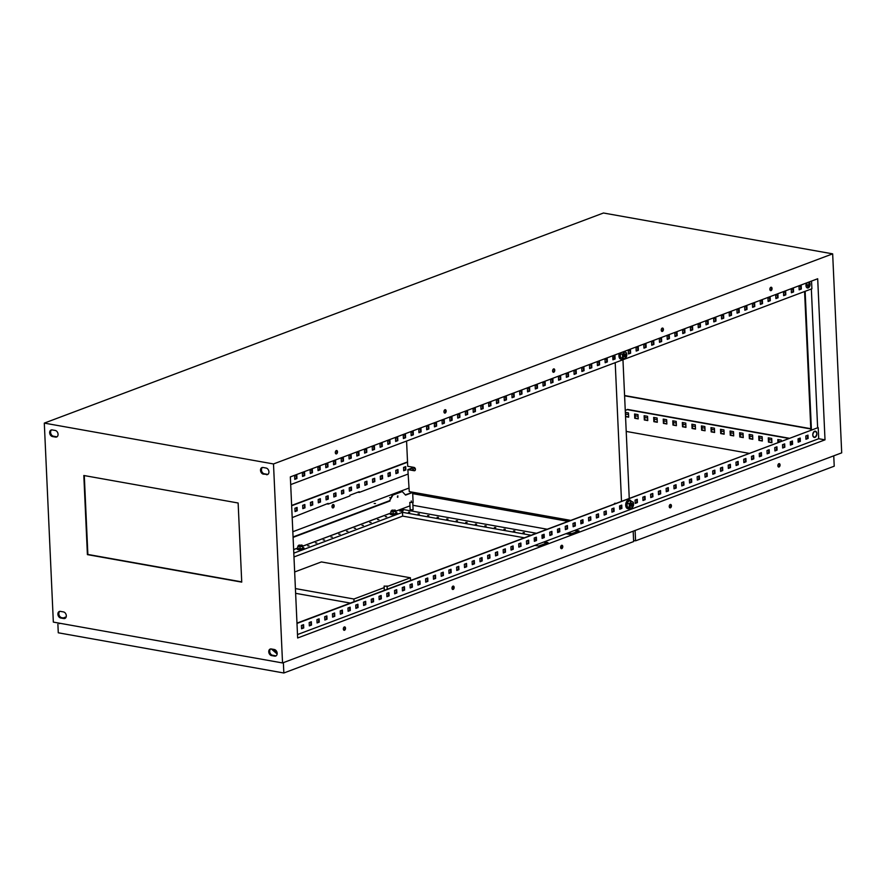 <?xml version="1.0" encoding="UTF-8"?>
<svg xmlns="http://www.w3.org/2000/svg" width="886" height="886" viewBox="0 0 886 886"><rect width="100%" height="100%" fill="white"/><g stroke="black" fill="none" stroke-linecap="round" stroke-linejoin="round"><path stroke-width="1.33" d="M810.059 284.129A3.167 1.949 100.1 0 0 809.117 281.969L808.176 287.95A3.167 1.949 100.1 0 0 810.059 284.129M806.792 282.844A3.167 1.949 100.1 0 0 806.072 285.635A3.167 1.949 100.1 0 0 808.209 287.928L806.614 282.911M814.998 437.363A3.167 1.949 -79.9 0 1 812.861 435.07A3.167 1.949 -79.9 0 1 814.721 431.272A3.167 1.949 -79.9 0 1 816.848 433.564A3.167 1.949 -79.9 0 1 814.998 437.363M570.484 520.348L409.254 491.608L407.87 469.602L414.183 470.732A1.728 1.274 69.4 0 0 414.028 467.409L407.726 466.291L406.574 441.062M407.87 469.602L411.879 468.096M412.045 468.207L408.424 469.569L414.426 470.632A1.728 1.274 69.4 0 0 414.825 470.632M614.485 358.066L612.835 357.767M621.274 507.501L619.624 507.202M582.49 522.485L580.839 522.186M621.496 501.177L615.205 362.673M622.958 359.749L629.248 498.264M621.285 507.634L619.624 507.346M614.22 503.912A1.728 1.274 69.4 0 1 615.338 503.292L615.704 503.359M614.496 358.199L612.835 357.911M411.702 467A3.167 1.949 100.1 0 0 413.817 469.026A3.167 1.949 100.1 0 0 414.958 468.007L411.58 466.977A3.101 1.916 100.1 0 0 412.577 468.86M619.292 353.304A4.408 2.713 100.1 0 0 620.92 359.173A4.408 2.713 100.1 0 0 621.152 359.195M619.868 353.082A4.408 2.713 100.1 0 0 621.385 359.251A4.408 2.713 100.1 0 0 623.19 358.631M621.54 352.462L620.255 353.935L620.422 357.49L623.866 358.42A3.201 1.971 100.1 0 0 625.881 357.667A3.201 1.971 100.1 0 0 626.767 354.621A3.201 1.971 100.1 0 0 625.638 352.329A3.201 1.971 100.1 0 0 623.622 353.093A3.201 1.971 100.1 0 0 622.736 356.139A3.201 1.971 100.1 0 0 623.866 358.42L620.422 357.49M625.272 356.438A1.473 0.908 100.1 0 0 625.671 354.909A1.473 0.908 100.1 0 0 625.018 353.924A1.473 0.908 100.1 0 0 624.231 354.322A1.473 0.908 100.1 0 0 623.833 355.851A1.473 0.908 100.1 0 0 624.497 356.836A1.473 0.908 100.1 0 0 625.272 356.438M622.592 357.878L622.437 354.322L620.255 353.935M622.437 354.322L624.364 351.786L626.468 352.805L626.635 356.36L624.696 358.896M624.364 351.786L623.666 351.653M624.375 354.167A1.229 0.764 -79.9 0 1 623.977 356.382M627.941 508.63A4.408 2.713 -79.9 0 1 627.709 508.608A4.408 2.713 -79.9 0 1 627.266 508.464A4.408 2.713 -79.9 0 1 625.881 503.414A4.408 2.713 -79.9 0 1 629.259 499.925A4.408 2.713 -79.9 0 1 629.481 499.981M629.979 508.066A4.408 2.713 -79.9 0 1 628.163 508.686A4.408 2.713 -79.9 0 1 627.72 508.542A4.408 2.713 -79.9 0 1 626.347 503.503A4.408 2.713 -79.9 0 1 629.713 500.014A4.408 2.713 -79.9 0 1 630.167 500.158A4.408 2.713 -79.9 0 1 631.209 501.232M629.381 507.313L631.474 508.331L627.21 506.925L627.044 503.37L628.982 500.834L631.153 501.221L630.411 502.528A3.201 1.971 -79.9 0 1 632.427 501.764A3.201 1.971 -79.9 0 1 633.556 504.056A3.201 1.971 -79.9 0 1 632.67 507.102A3.201 1.971 -79.9 0 1 630.655 507.855A3.201 1.971 -79.9 0 1 629.525 505.574A3.201 1.971 -79.9 0 1 630.411 502.528L629.215 503.757L629.381 507.313L627.21 506.925M631.131 506.216A1.473 0.908 -79.9 0 1 630.666 504.533A1.473 0.908 -79.9 0 1 631.796 503.359A1.473 0.908 -79.9 0 1 631.951 503.403A1.473 0.908 -79.9 0 1 632.405 505.098A1.473 0.908 -79.9 0 1 631.275 506.271A1.473 0.908 -79.9 0 1 631.131 506.216M629.215 503.757L627.044 503.37M631.474 508.331L633.412 505.795L633.556 504.056L633.257 502.24L631.153 501.221M630.766 505.817A1.229 0.764 100.1 0 0 631.153 503.602M374.18 503.469L375.487 503.536L374.18 503.469M389.696 497.644L391.014 497.71L389.696 497.644M770.388 290.519A1.728 1.063 100.1 0 0 770.466 290.497A1.728 1.063 100.1 0 0 771.44 288.958A1.728 1.063 100.1 0 0 770.964 287.252M771.042 290.597A1.728 1.063 -79.9 0 1 770.654 290.641A1.728 1.063 -79.9 0 1 769.879 289.058A1.728 1.063 -79.9 0 1 770.886 287.285A1.728 1.063 -79.9 0 1 771.263 287.241A1.728 1.063 -79.9 0 1 772.049 288.825A1.728 1.063 -79.9 0 1 771.042 290.597M778.395 466.922A1.728 1.063 100.1 0 0 778.473 466.889A1.728 1.063 100.1 0 0 779.458 465.36A1.728 1.063 100.1 0 0 778.971 463.655M779.049 466.988A1.728 1.063 -79.9 0 1 778.672 467.033A1.728 1.063 -79.9 0 1 777.886 465.449A1.728 1.063 -79.9 0 1 778.894 463.677A1.728 1.063 -79.9 0 1 779.27 463.633A1.728 1.063 -79.9 0 1 780.057 465.228A1.728 1.063 -79.9 0 1 779.049 466.988M661.742 331.342A1.728 1.063 100.1 0 0 661.831 331.32A1.728 1.063 100.1 0 0 662.806 329.78A1.728 1.063 100.1 0 0 662.329 328.075M662.396 331.419A1.728 1.063 -79.9 0 1 662.019 331.453A1.728 1.063 -79.9 0 1 661.244 329.869A1.728 1.063 -79.9 0 1 662.252 328.097A1.728 1.063 -79.9 0 1 662.628 328.064A1.728 1.063 -79.9 0 1 663.404 329.647A1.728 1.063 -79.9 0 1 662.396 331.419M669.761 507.733A1.728 1.063 100.1 0 0 669.838 507.711A1.728 1.063 100.1 0 0 670.824 506.172A1.728 1.063 100.1 0 0 670.337 504.466M670.414 507.811A1.728 1.063 -79.9 0 1 670.037 507.855A1.728 1.063 -79.9 0 1 669.251 506.271A1.728 1.063 -79.9 0 1 670.259 504.499A1.728 1.063 -79.9 0 1 670.636 504.455A1.728 1.063 -79.9 0 1 671.422 506.039A1.728 1.063 -79.9 0 1 670.414 507.811M553.108 372.153A1.728 1.063 100.1 0 0 553.185 372.131A1.728 1.063 100.1 0 0 554.171 370.603A1.728 1.063 100.1 0 0 553.695 368.897M553.761 372.231A1.728 1.063 -79.9 0 1 553.385 372.275A1.728 1.063 -79.9 0 1 552.609 370.691A1.728 1.063 -79.9 0 1 553.617 368.919A1.728 1.063 -79.9 0 1 553.994 368.875A1.728 1.063 -79.9 0 1 554.769 370.47A1.728 1.063 -79.9 0 1 553.761 372.231M561.126 548.556A1.728 1.063 100.1 0 0 561.203 548.534A1.728 1.063 100.1 0 0 562.178 546.994A1.728 1.063 100.1 0 0 561.702 545.289M561.768 548.633A1.728 1.063 -79.9 0 1 561.392 548.667A1.728 1.063 -79.9 0 1 560.616 547.083A1.728 1.063 -79.9 0 1 561.624 545.311A1.728 1.063 -79.9 0 1 562.001 545.278A1.728 1.063 -79.9 0 1 562.776 546.861A1.728 1.063 -79.9 0 1 561.768 548.633M333.081 504.544A1.728 1.063 -79.9 0 1 333.557 506.249A1.728 1.063 -79.9 0 1 332.582 507.789A1.728 1.063 -79.9 0 1 332.505 507.811M333.147 507.888A1.728 1.063 -79.9 0 1 332.771 507.922A1.728 1.063 -79.9 0 1 331.995 506.338A1.728 1.063 -79.9 0 1 333.003 504.566A1.728 1.063 -79.9 0 1 333.38 504.533A1.728 1.063 -79.9 0 1 334.155 506.116A1.728 1.063 -79.9 0 1 333.147 507.888M444.473 412.976A1.728 1.063 100.1 0 0 444.55 412.954A1.728 1.063 100.1 0 0 445.536 411.414A1.728 1.063 100.1 0 0 445.06 409.709M445.126 413.053A1.728 1.063 -79.9 0 1 444.75 413.097A1.728 1.063 -79.9 0 1 443.964 411.514A1.728 1.063 -79.9 0 1 444.971 409.742A1.728 1.063 -79.9 0 1 445.359 409.697A1.728 1.063 -79.9 0 1 446.134 411.281A1.728 1.063 -79.9 0 1 445.126 413.053M452.48 589.378A1.728 1.063 100.1 0 0 452.569 589.345A1.728 1.063 100.1 0 0 453.543 587.817A1.728 1.063 100.1 0 0 453.067 586.111M453.134 589.445A1.728 1.063 -79.9 0 1 452.757 589.489A1.728 1.063 -79.9 0 1 451.982 587.905A1.728 1.063 -79.9 0 1 452.99 586.133A1.728 1.063 -79.9 0 1 453.366 586.089A1.728 1.063 -79.9 0 1 454.141 587.684A1.728 1.063 -79.9 0 1 453.134 589.445M335.838 453.798A1.728 1.063 100.1 0 0 335.916 453.776A1.728 1.063 100.1 0 0 336.901 452.237A1.728 1.063 100.1 0 0 336.414 450.531M336.492 453.876A1.728 1.063 -79.9 0 1 336.115 453.909A1.728 1.063 -79.9 0 1 335.329 452.325A1.728 1.063 -79.9 0 1 336.337 450.553A1.728 1.063 -79.9 0 1 336.713 450.52A1.728 1.063 -79.9 0 1 337.5 452.104A1.728 1.063 -79.9 0 1 336.492 453.876M343.846 630.19A1.728 1.063 100.1 0 0 343.923 630.167A1.728 1.063 100.1 0 0 344.909 628.628A1.728 1.063 100.1 0 0 344.433 626.923M344.499 630.267A1.728 1.063 -79.9 0 1 344.122 630.311A1.728 1.063 -79.9 0 1 343.336 628.728A1.728 1.063 -79.9 0 1 344.344 626.956A1.728 1.063 -79.9 0 1 344.732 626.911A1.728 1.063 -79.9 0 1 345.507 628.495A1.728 1.063 -79.9 0 1 344.499 630.267M397.792 497.323L397.88 495.894L397.792 497.323M402.266 491.553L392.409 494.953L389.607 500.69L392.952 495.052L402.266 491.553L405.578 495.119L412.654 492.461L413.12 502.606M390.061 500.955L293.089 537.392M397.382 497.157L397.592 495.983M412.654 492.461L405.279 494.798M389.607 500.69L293.067 536.96M44.3 423.109L603.466 213.005L832.663 253.85L841.7 452.846L282.534 662.949L273.497 463.954L44.3 423.109L53.337 622.105L282.534 662.949M638.009 414.615L638.208 418.879L634.764 418.258L634.575 413.995L638.009 414.615M657.113 418.015L657.301 422.279L653.868 421.67L653.669 417.406L657.113 418.015M676.206 421.415L676.406 425.679L672.972 425.07L672.773 420.806L676.206 421.415M695.311 424.826L695.499 429.09L692.066 428.47L691.877 424.206L695.311 424.826M714.415 428.226L714.603 432.49L711.17 431.881L710.971 427.617L714.415 428.226M733.508 431.626L733.708 435.89L730.263 435.281L730.075 431.017L733.508 431.626M752.613 435.037L752.801 439.301L749.368 438.681L749.168 434.417L752.613 435.037M771.706 438.437L771.905 442.701L768.461 442.092L768.273 437.828L771.706 438.437M790.356 441.76L790.932 444.595M789.061 438.216L627.498 409.421L625.272 410.572M627.033 409.598L788.595 438.393M798.087 440.087L799.748 440.375M777.952 442.391L777.819 439.522L781.264 440.143L781.308 441.128M762.159 436.732L762.348 440.995L758.914 440.386L758.726 436.122L762.159 436.732M743.055 433.332L743.254 437.595L739.81 436.986L739.622 432.722L743.055 433.332M723.962 429.931L724.15 434.195L720.717 433.575L720.517 429.311L723.962 429.931M704.857 426.52L705.057 430.784L701.612 430.175L701.424 425.911L704.857 426.52M685.764 423.12L685.952 427.384L682.519 426.775L682.32 422.511L685.764 423.12M666.66 419.72L666.859 423.984L663.415 423.364L663.226 419.1L666.66 419.72M647.566 416.309L647.755 420.573L644.321 419.964L644.122 415.7L647.566 416.309M625.35 412.355L628.462 412.909L628.661 417.173L625.549 416.619M635.052 414.083L635.229 418.081L638.197 418.613M654.156 417.483L654.333 421.492L657.29 422.013M673.249 420.894L673.438 424.892L676.395 425.424M692.354 424.294L692.531 428.292L695.488 428.824M711.447 427.694L711.635 431.703L714.592 432.224M730.551 431.105L730.728 435.104L733.697 435.635M749.645 434.505L749.833 438.515L752.79 439.035M768.749 437.905L768.926 441.915L771.894 442.446M798.076 439.821L799.737 440.12M778.296 439.611L778.417 442.214M759.202 436.211L759.38 440.209L762.337 440.741M740.098 432.8L740.286 436.809L743.243 437.341M721.005 429.4L721.182 433.409L724.139 433.93M701.9 426L702.077 429.998L705.046 430.53M682.796 422.589L682.984 426.598L685.941 427.118M663.703 419.189L663.88 423.187L666.848 423.718M644.598 415.789L644.787 419.787L647.744 420.318M625.505 412.378L625.682 416.387L628.639 416.907M452.015 587.628L453.554 587.053M810.812 428.979L624.597 395.787M625.582 414.061L628.539 414.582M635.129 415.755L638.086 416.287M644.676 417.461L647.633 417.993M654.222 419.167L657.19 419.687M663.78 420.861L666.737 421.393M673.327 422.567L676.284 423.098M682.873 424.272L685.842 424.793M692.431 425.967L695.388 426.498M701.978 427.672L704.935 428.204M711.524 429.378L714.481 429.898M721.071 431.072L724.039 431.604M730.629 432.778L733.586 433.309M740.175 434.483L743.132 435.004M749.722 436.178L752.69 436.709M759.28 437.883L762.237 438.415M768.827 439.589L771.784 440.109M778.373 441.283L780.079 441.593M262.477 467.476A3.444 2.547 -110.6 0 0 261.625 471.009A3.444 2.547 -110.6 0 0 264.283 473.777L267.339 474.32A3.444 2.547 -110.6 0 0 267.904 474.353M51.609 429.887A3.444 2.547 -110.6 0 0 50.768 433.42A3.444 2.547 -110.6 0 0 53.415 436.2L56.471 436.743A3.444 2.547 -110.6 0 0 57.047 436.765M270.717 648.94A3.444 2.547 -110.6 0 0 269.865 652.473A3.444 2.547 -110.6 0 0 272.523 655.241L275.579 655.784A3.444 2.547 -110.6 0 0 276.144 655.817M59.849 611.362A3.444 2.547 -110.6 0 0 59.008 614.895A3.444 2.547 -110.6 0 0 61.655 617.664L64.711 618.207A3.444 2.547 -110.6 0 0 65.287 618.229M805.928 438.969L807.545 438.36L807.412 435.347M798.175 441.881L799.781 441.272L799.648 438.271M790.412 444.794L792.029 444.185L791.896 441.184M782.648 447.707L784.265 447.109L784.132 444.096M774.896 450.631L776.513 450.022L776.369 447.02M767.132 453.543L768.749 452.934L768.616 449.933M759.368 456.456L760.985 455.847L760.852 452.846M751.616 459.369L753.233 458.771L753.089 455.758M743.852 462.293L745.469 461.684L745.336 458.682M736.089 465.205L737.706 464.596L737.573 461.595M728.336 468.118L729.953 467.509L729.809 464.508M720.573 471.031L722.19 470.433L722.057 467.42M712.82 473.955L714.426 473.345L714.293 470.344M705.057 476.867L706.674 476.258L706.53 473.257M697.293 479.78L698.91 479.171L698.777 476.17M689.541 482.693L691.146 482.095L691.014 479.082M681.777 485.617L683.394 485.007L683.25 482.006M674.013 488.529L675.63 487.92L675.497 484.919M666.261 491.442L667.867 490.833L667.734 487.832M658.497 494.366L660.114 493.757L659.97 490.744M650.734 497.279L652.351 496.669L652.218 493.668M642.981 500.191L644.587 499.582L644.454 496.581M635.218 503.104L636.835 502.506L636.691 499.494M619.702 508.941L621.308 508.331L621.175 505.33M611.938 511.853L613.555 511.244L613.411 508.243M604.174 514.766L605.791 514.168L605.659 511.156M596.422 517.69L598.028 517.081L597.895 514.079M588.658 520.603L590.275 519.993L590.131 516.992M580.895 523.515L582.512 522.906L582.379 519.905M573.142 526.428L574.748 525.83L574.615 522.818M565.379 529.352L566.996 528.743L566.852 525.741M557.615 532.264L559.232 531.655L559.099 528.654M549.863 535.177L551.469 534.568L551.336 531.567M542.099 538.09L543.716 537.492L543.572 534.48M534.336 541.014L535.952 540.405L535.82 537.403M526.583 543.926L528.189 543.317L528.056 540.316M518.819 546.839L520.436 546.23L520.303 543.229M511.056 549.752L512.673 549.154L512.54 546.141M503.303 552.676L504.92 552.067L504.776 549.065M495.54 555.588L497.157 554.979L497.024 551.978M487.776 558.501L489.393 557.903L489.26 554.891M480.024 561.425L481.641 560.816L481.497 557.803M472.26 564.338L473.877 563.729L473.744 560.727M464.508 567.25L466.114 566.641L465.981 563.64M456.744 570.163L458.361 569.565L458.217 566.553M448.98 573.087L450.597 572.478L450.465 569.476M441.228 576L442.834 575.391L442.701 572.389M433.464 578.912L435.081 578.303L434.937 575.302M425.701 581.825L427.318 581.227L427.185 578.215M417.948 584.749L419.554 584.14L419.421 581.138M410.185 587.662L411.802 587.053L411.658 584.051M402.421 590.574L404.038 589.965L403.905 586.964M394.669 593.487L396.275 592.889L396.142 589.877M386.905 596.411L388.522 595.802L388.378 592.8M379.142 599.324L380.758 598.714L380.626 595.713M371.389 602.236L372.995 601.627L372.862 598.626M363.625 605.149L365.242 604.551L365.098 601.539M355.862 608.073L357.479 607.464L357.346 604.462M348.109 610.986L349.715 610.376L349.582 607.375M340.346 613.898L341.963 613.289L341.819 610.288M332.582 616.822L334.199 616.213L334.066 613.201M324.83 619.735L326.436 619.126L326.303 616.124M317.066 622.648L318.683 622.038L318.539 619.037M309.303 625.56L310.92 624.962L310.787 621.95M301.55 628.484L303.156 627.875L303.023 624.874M577.75 531.367L574.649 530.426M546.717 543.04L543.605 542.088M296.998 623.423L818.199 427.584L296.976 623.113M799.15 289.523L800.756 288.925L800.623 285.912M791.386 292.446L793.003 291.837L792.859 288.836M783.623 295.359L785.24 294.75L785.107 291.749M775.87 298.272L777.476 297.663L777.343 294.661M768.107 301.185L769.724 300.587L769.58 297.574M760.343 304.108L761.96 303.499L761.827 300.498M752.591 307.021L754.196 306.412L754.064 303.411M744.827 309.934L746.444 309.325L746.3 306.323M737.063 312.847L738.68 312.249L738.547 309.236M729.311 315.77L730.928 315.161L730.784 312.16M721.547 318.683L723.164 318.074L723.031 315.073M713.784 321.596L715.401 320.998L715.268 317.985M706.031 324.52L707.648 323.911L707.504 320.898M698.268 327.432L699.885 326.823L699.752 323.822M690.504 330.345L692.121 329.736L691.988 326.735M682.752 333.258L684.369 332.66L684.225 329.647M674.988 336.182L676.605 335.572L676.472 332.571M667.236 339.094L668.841 338.485L668.708 335.484M659.472 342.007L661.089 341.398L660.945 338.397M651.708 344.92L653.325 344.322L653.192 341.309M643.956 347.844L645.562 347.234L645.429 344.233M636.192 350.756L637.809 350.147L637.665 347.146M628.429 353.669L630.046 353.06L629.913 350.059M612.913 359.506L614.53 358.896L614.386 355.895M605.149 362.418L606.766 361.809L606.633 358.808M597.397 365.331L599.002 364.722L598.87 361.721M589.633 368.244L591.25 367.646L591.106 364.633M581.869 371.168L583.486 370.558L583.353 367.557M574.117 374.08L575.723 373.471L575.59 370.47M566.353 376.993L567.97 376.395L567.826 373.383M558.59 379.917L560.207 379.308L560.074 376.295M550.837 382.83L552.443 382.22L552.31 379.219M543.074 385.742L544.691 385.133L544.547 382.132M535.31 388.655L536.927 388.057L536.794 385.045M527.558 391.579L529.163 390.97L529.031 387.968M519.794 394.491L521.411 393.882L521.267 390.881M512.03 397.404L513.647 396.795L513.515 393.794M504.278 400.317L505.884 399.719L505.751 396.706M496.514 403.241L498.131 402.632L497.987 399.63M488.751 406.153L490.368 405.544L490.235 402.543M480.998 409.066L482.604 408.457L482.471 405.456M473.235 411.979L474.852 411.381L474.719 408.368M465.471 414.903L467.088 414.294L466.955 411.292M457.719 417.815L459.336 417.206L459.192 414.205M449.955 420.728L451.572 420.119L451.439 417.118M442.192 423.641L443.808 423.043L443.676 420.03M434.439 426.565L436.056 425.956L435.912 422.954M426.675 429.477L428.292 428.868L428.159 425.867M418.923 432.39L420.529 431.781L420.396 428.78M411.159 435.303L412.776 434.705L412.632 431.692M403.396 438.227L405.013 437.618L404.88 434.616M395.643 441.139L397.249 440.53L397.116 437.529M387.88 444.052L389.497 443.454L389.353 440.442M380.116 446.976L381.733 446.367L381.6 443.365M372.364 449.889L373.97 449.28L373.837 446.278M364.6 452.801L366.217 452.192L366.073 449.191M356.836 455.714L358.453 455.116L358.321 452.104M349.084 458.638L350.69 458.029L350.557 455.027M341.32 461.551L342.937 460.941L342.793 457.94M333.557 464.463L335.174 463.854L335.041 460.853M325.804 467.376L327.41 466.778L327.277 463.766M318.041 470.3L319.658 469.691L319.514 466.689M310.277 473.213L311.894 472.603L311.761 469.602M302.525 476.125L304.131 475.516L303.998 472.515M294.761 479.038L296.378 478.44L296.234 475.428M411.735 467.73L411.414 466.944M405.722 466.623L405.866 469.934L403.695 470.754L403.551 467.431L405.722 466.623M397.958 469.536L398.113 472.847L395.931 473.667L395.787 470.355L397.958 469.536M390.194 472.448L390.349 475.771L388.179 476.579L388.024 473.268L390.194 472.448M382.442 475.361L382.586 478.684L380.415 479.503L380.271 476.181L382.442 475.361M374.678 478.285L374.833 481.596L372.652 482.416L372.508 479.093L374.678 478.285M366.915 481.198L367.07 484.509L364.899 485.329L364.744 482.017L366.915 481.198M359.162 484.11L359.306 487.433L357.136 488.241L356.992 484.93L359.162 484.11M351.399 487.023L351.554 490.346L349.383 491.165L349.228 487.843L351.399 487.023M343.635 489.947L343.79 493.258L341.619 494.078L341.464 490.755L343.635 489.947M335.883 492.86L336.027 496.171L333.856 496.991L333.712 493.679L335.883 492.86M328.119 495.772L328.274 499.095L326.103 499.903L325.948 496.592L328.119 495.772M320.355 498.696L320.51 502.008L318.34 502.827L318.185 499.505L320.355 498.696M312.603 501.609L312.747 504.92L310.576 505.74L310.432 502.417L312.603 501.609M304.839 504.522L304.994 507.844L302.824 508.653L302.669 505.341L304.839 504.522M297.087 507.434L297.231 510.757L295.06 511.565L294.905 508.254L297.087 507.434M407.538 462.226L291.649 505.773M408.081 474.065L359.218 492.428L359.184 491.719L349.881 495.219L349.915 495.927L328.185 504.09L328.152 503.381L292.192 517.612M825.01 439.844L297.652 637.986L290.342 476.901L817.689 278.758L825.01 439.844L818.708 438.725L297.497 634.553M565.888 533.715L569.709 534.391L579.023 530.891L575.202 530.216M534.856 545.377L538.677 546.053L547.991 542.553L544.17 541.878M403.684 470.444L405.301 469.835L405.157 466.833M395.92 473.357L397.537 472.747L397.404 469.746M388.168 476.269L389.774 475.66L389.641 472.659M380.404 479.182L382.021 478.584L381.877 475.572M372.641 482.106L374.257 481.497L374.125 478.495M364.888 485.019L366.494 484.409L366.361 481.408M357.124 487.931L358.741 487.322L358.597 484.321M349.361 490.844L350.978 490.246L350.845 487.234M341.608 493.768L343.214 493.159L343.081 490.157M333.845 496.681L335.462 496.071L335.318 493.07M326.081 499.593L327.698 498.995L327.565 495.983M318.329 502.517L319.935 501.908L319.802 498.896M310.565 505.43L312.182 504.821L312.038 501.819M302.802 508.342L304.419 507.733L304.286 504.732M295.049 511.255L296.655 510.657L296.522 507.645M407.527 461.916L291.638 505.452M832.663 253.85L273.497 463.954M807.966 435.148L808.121 438.459L805.95 439.279L805.795 435.956L807.966 435.148M800.213 438.061L800.357 441.372L798.186 442.192L798.031 438.88L800.213 438.061M792.449 440.973L792.605 444.296L790.423 445.104L790.279 441.793L792.449 440.973M784.686 443.886L784.841 447.208L782.67 448.017L782.515 444.706L784.686 443.886M776.933 446.81L777.077 450.121L774.907 450.941L774.752 447.618L776.933 446.81M769.17 449.723L769.325 453.034L767.143 453.853L766.999 450.542L769.17 449.723M761.406 452.635L761.561 455.958L759.391 456.766L759.236 453.455L761.406 452.635M753.654 455.548L753.798 458.87L751.627 459.69L751.472 456.368L753.654 455.548M745.89 458.472L746.045 461.783L743.863 462.603L743.719 459.28L745.89 458.472M738.127 461.385L738.282 464.696L736.111 465.515L735.956 462.204L738.127 461.385M730.374 464.297L730.518 467.62L728.347 468.428L728.203 465.117L730.374 464.297M722.611 467.21L722.766 470.532L720.584 471.352L720.44 468.029L722.611 467.21M714.847 470.134L715.002 473.445L712.831 474.265L712.676 470.942L714.847 470.134M707.094 473.046L707.238 476.358L705.068 477.177L704.924 473.866L707.094 473.046M699.331 475.959L699.486 479.282L697.304 480.09L697.16 476.779L699.331 475.959M691.567 478.872L691.722 482.194L689.552 483.014L689.397 479.691L691.567 478.872M683.815 481.796L683.959 485.107L681.788 485.927L681.644 482.604L683.815 481.796M676.051 484.708L676.206 488.02L674.036 488.839L673.881 485.528L676.051 484.708M668.288 487.621L668.443 490.944L666.272 491.752L666.117 488.441L668.288 487.621M660.535 490.545L660.679 493.856L658.508 494.676L658.364 491.353L660.535 490.545M652.772 493.458L652.927 496.769L650.756 497.589L650.601 494.266L652.772 493.458M645.008 496.37L645.163 499.682L642.992 500.501L642.837 497.19L645.008 496.37M637.255 499.283L637.399 502.606L635.229 503.414L635.085 500.103L637.255 499.283M621.739 505.12L621.883 508.431L619.713 509.251L619.558 505.939L621.739 505.12M613.976 508.032L614.12 511.355L611.949 512.163L611.805 508.852L613.976 508.032M606.212 510.945L606.367 514.268L604.197 515.087L604.042 511.765L606.212 510.945M598.46 513.869L598.604 517.18L596.433 518L596.278 514.677L598.46 513.869M590.696 516.782L590.84 520.093L588.669 520.913L588.525 517.601L590.696 516.782M582.933 519.694L583.088 523.017L580.917 523.825L580.762 520.514L582.933 519.694M575.18 522.607L575.324 525.93L573.153 526.749L572.998 523.427L575.18 522.607M567.417 525.531L567.572 528.842L565.39 529.662L565.246 526.339L567.417 525.531M559.653 528.444L559.808 531.755L557.637 532.575L557.482 529.263L559.653 528.444M551.9 531.356L552.044 534.679L549.874 535.487L549.719 532.176L551.9 531.356M544.137 534.269L544.292 537.592L542.11 538.411L541.966 535.089L544.137 534.269M536.373 537.193L536.528 540.504L534.358 541.324L534.203 538.001L536.373 537.193M528.621 540.106L528.765 543.417L526.594 544.237L526.439 540.925L528.621 540.106M520.857 543.018L521.012 546.341L518.831 547.149L518.687 543.838L520.857 543.018M513.094 545.931L513.249 549.254L511.078 550.073L510.923 546.751L513.094 545.931M505.341 548.855L505.485 552.166L503.314 552.986L503.159 549.663L505.341 548.855M497.578 551.768L497.733 555.079L495.551 555.899L495.407 552.587L497.578 551.768M489.814 554.68L489.969 558.003L487.798 558.811L487.643 555.5L489.814 554.68M482.062 557.604L482.205 560.916L480.035 561.735L479.891 558.413L482.062 557.604M474.298 560.517L474.453 563.828L472.271 564.648L472.127 561.336L474.298 560.517M466.534 563.43L466.689 566.752L464.519 567.561L464.364 564.249L466.534 563.43M458.782 566.342L458.926 569.665L456.755 570.473L456.611 567.162L458.782 566.342M451.018 569.266L451.173 572.577L448.992 573.397L448.848 570.075L451.018 569.266M443.255 572.179L443.41 575.49L441.239 576.31L441.084 572.998L443.255 572.179M435.502 575.092L435.646 578.414L433.475 579.222L433.332 575.911L435.502 575.092M427.739 578.004L427.894 581.327L425.723 582.146L425.568 578.824L427.739 578.004M419.975 580.928L420.13 584.239L417.959 585.059L417.804 581.737L419.975 580.928M412.223 583.841L412.367 587.152L410.196 587.972L410.052 584.66L412.223 583.841M404.459 586.753L404.614 590.076L402.443 590.884L402.288 587.573L404.459 586.753M396.695 589.666L396.85 592.989L394.68 593.808L394.525 590.486L396.695 589.666M388.943 592.59L389.087 595.901L386.916 596.721L386.772 593.398L388.943 592.59M381.179 595.503L381.334 598.814L379.164 599.634L379.009 596.322L381.179 595.503M373.416 598.415L373.571 601.738L371.4 602.546L371.245 599.235L373.416 598.415M365.663 601.328L365.807 604.651L363.637 605.47L363.493 602.148L365.663 601.328M357.9 604.252L358.055 607.563L355.884 608.383L355.729 605.06L357.9 604.252M350.147 607.165L350.291 610.476L348.12 611.296L347.965 607.984L350.147 607.165M342.384 610.077L342.528 613.4L340.357 614.208L340.213 610.897L342.384 610.077M334.62 613.001L334.775 616.313L332.604 617.132L332.449 613.81L334.62 613.001M326.868 615.914L327.012 619.225L324.841 620.045L324.686 616.722L326.868 615.914M319.104 618.827L319.248 622.138L317.077 622.958L316.933 619.646L319.104 618.827M311.34 621.739L311.495 625.062L309.325 625.87L309.17 622.559L311.34 621.739M303.588 624.663L303.732 627.975L301.561 628.794L301.406 625.472L303.588 624.663M818.199 427.584L818.708 438.725M408.723 488.164L292.834 531.711M66.184 616.866L63.294 617.952M357.922 492.195L359.218 492.428M326.879 503.857L328.185 504.09M799.006 286.521L801.188 285.702L801.332 289.024L799.161 289.844L799.006 286.521M791.253 289.434L793.424 288.626L793.568 291.937L791.397 292.757L791.253 289.434M783.49 292.358L785.66 291.538L785.816 294.85L783.645 295.669L783.49 292.358M775.726 295.271L777.908 294.451L778.052 297.774L775.881 298.582L775.726 295.271M767.974 298.183L770.144 297.364L770.299 300.686L768.118 301.506L767.974 298.183M760.21 301.096L762.381 300.288L762.536 303.599L760.365 304.419L760.21 301.096M752.447 304.02L754.628 303.2L754.772 306.512L752.602 307.331L752.447 304.02M744.694 306.933L746.865 306.113L747.02 309.435L744.838 310.244L744.694 306.933M736.93 309.845L739.101 309.026L739.256 312.348L737.086 313.168L736.93 309.845M729.167 312.758L731.349 311.95L731.493 315.261L729.322 316.08L729.167 312.758M721.414 315.682L723.585 314.862L723.74 318.174L721.558 318.993L721.414 315.682M713.651 318.595L715.822 317.775L715.977 321.097L713.806 321.906L713.651 318.595M705.887 321.507L708.069 320.699L708.213 324.01L706.042 324.83L705.887 321.507M698.135 324.431L700.305 323.611L700.461 326.923L698.279 327.742L698.135 324.431M690.371 327.344L692.542 326.524L692.697 329.847L690.526 330.655L690.371 327.344M682.619 330.256L684.789 329.437L684.933 332.759L682.763 333.579L682.619 330.256M674.855 333.169L677.026 332.361L677.181 335.672L674.999 336.492L674.855 333.169M667.092 336.093L669.262 335.273L669.417 338.585L667.247 339.404L667.092 336.093M659.339 339.006L661.51 338.186L661.654 341.509L659.483 342.317L659.339 339.006M651.575 341.918L653.746 341.099L653.901 344.421L651.719 345.241L651.575 341.918M643.812 344.831L645.983 344.023L646.138 347.334L643.967 348.154L643.812 344.831M636.059 347.755L638.23 346.935L638.374 350.247L636.203 351.066L636.059 347.755M628.296 350.668L630.467 349.848L630.622 353.171L628.451 353.979L628.296 350.668M612.78 356.493L614.95 355.685L615.094 358.996L612.924 359.816L612.78 356.493M605.016 359.417L607.187 358.597L607.342 361.909L605.171 362.728L605.016 359.417M597.253 362.33L599.423 361.51L599.578 364.833L597.408 365.641L597.253 362.33M589.5 365.242L591.671 364.423L591.815 367.745L589.644 368.565L589.5 365.242M581.737 368.155L583.907 367.347L584.062 370.658L581.892 371.478L581.737 368.155M573.973 371.079L576.155 370.259L576.299 373.571L574.128 374.39L573.973 371.079M566.22 373.992L568.391 373.172L568.535 376.495L566.364 377.303L566.22 373.992M558.457 376.904L560.628 376.096L560.783 379.407L558.612 380.227L558.457 376.904M550.693 379.817L552.875 379.009L553.019 382.32L550.848 383.14L550.693 379.817M542.941 382.741L545.111 381.921L545.255 385.244L543.085 386.052L542.941 382.741M535.177 385.654L537.348 384.834L537.503 388.157L535.332 388.965L535.177 385.654M527.414 388.566L529.595 387.758L529.739 391.069L527.569 391.889L527.414 388.566M519.661 391.49L521.832 390.671L521.987 393.982L519.805 394.802L519.661 391.49M511.898 394.403L514.068 393.583L514.223 396.906L512.053 397.714L511.898 394.403M504.134 397.316L506.316 396.496L506.46 399.819L504.289 400.638L504.134 397.316M496.381 400.228L498.552 399.42L498.707 402.731L496.525 403.551L496.381 400.228M488.618 403.152L490.789 402.333L490.944 405.644L488.773 406.464L488.618 403.152M480.854 406.065L483.036 405.245L483.18 408.568L481.009 409.376L480.854 406.065M473.102 408.978L475.273 408.158L475.428 411.481L473.246 412.3L473.102 408.978M465.338 411.89L467.509 411.082L467.664 414.393L465.493 415.213L465.338 411.89M457.575 414.814L459.756 413.995L459.9 417.306L457.73 418.126L457.575 414.814M449.822 417.727L451.993 416.907L452.148 420.23L449.966 421.038L449.822 417.727M442.059 420.64L444.229 419.82L444.384 423.143L442.214 423.962L442.059 420.64M434.306 423.552L436.477 422.744L436.621 426.055L434.45 426.875L434.306 423.552M426.543 426.476L428.713 425.657L428.868 428.968L426.687 429.788L426.543 426.476M418.779 429.389L420.95 428.569L421.105 431.892L418.934 432.7L418.779 429.389M411.026 432.302L413.197 431.482L413.341 434.805L411.17 435.624L411.026 432.302M403.263 435.214L405.434 434.406L405.589 437.717L403.407 438.537L403.263 435.214M395.499 438.138L397.67 437.319L397.825 440.63L395.654 441.45L395.499 438.138M387.747 441.051L389.918 440.231L390.061 443.554L387.891 444.362L387.747 441.051M379.983 443.964L382.154 443.155L382.309 446.466L380.138 447.286L379.983 443.964M372.22 446.887L374.39 446.068L374.545 449.379L372.375 450.199L372.22 446.887M364.467 449.8L366.638 448.98L366.782 452.303L364.611 453.111L364.467 449.8M356.704 452.713L358.874 451.893L359.029 455.216L356.859 456.035L356.704 452.713M348.94 455.625L351.111 454.817L351.266 458.128L349.095 458.948L348.94 455.625M341.188 458.549L343.358 457.73L343.502 461.041L341.331 461.861L341.188 458.549M333.424 461.462L335.595 460.642L335.75 463.965L333.579 464.773L333.424 461.462M325.66 464.375L327.831 463.555L327.986 466.878L325.815 467.697L325.66 464.375M317.908 467.287L320.079 466.479L320.223 469.79L318.052 470.61L317.908 467.287M310.144 470.211L312.315 469.392L312.47 472.703L310.299 473.523L310.144 470.211M302.381 473.124L304.562 472.304L304.706 475.627L302.536 476.435L302.381 473.124M294.628 476.037L296.799 475.217L296.943 478.54L294.772 479.359L294.628 476.037M811.543 281.061L811.897 288.77L290.686 484.598M810.801 428.713L624.586 395.533M451.971 587.939L453.577 587.34M817.623 427.484L811.343 288.969M811.421 429.821L805.13 291.306M810.856 430.031L804.577 291.516M271.349 648.973L277.141 653.99M277.174 653.436L272.19 649.117M303.732 627.975L303.156 627.875M296.943 478.54L296.378 478.44M311.495 625.062L310.92 624.962M304.706 475.627L304.131 475.516M319.248 622.138L318.683 622.038M312.47 472.703L311.894 472.603M327.012 619.225L326.436 619.126M320.223 469.79L319.658 469.691M334.775 616.313L334.199 616.213M327.986 466.878L327.41 466.778M342.528 613.4L341.963 613.289M335.75 463.965L335.174 463.854M350.291 610.476L349.715 610.376M343.502 461.041L342.937 460.941M358.055 607.563L357.479 607.464M351.266 458.128L350.69 458.029M365.807 604.651L365.242 604.551M359.029 455.216L358.453 455.116M373.571 601.738L372.995 601.627M366.782 452.303L366.217 452.192M381.334 598.814L380.758 598.714M374.545 449.379L373.97 449.28M389.087 595.901L388.522 595.802M382.309 446.466L381.733 446.367M396.85 592.989L396.275 592.889M390.061 443.554L389.497 443.454M404.614 590.076L404.038 589.965M397.825 440.63L397.249 440.53M412.367 587.152L411.802 587.053M405.589 437.717L405.013 437.618M420.13 584.239L419.554 584.14M413.341 434.805L412.776 434.705M427.894 581.327L427.318 581.227M421.105 431.892L420.529 431.781M435.646 578.414L435.081 578.303M428.868 428.968L428.292 428.868M443.41 575.49L442.834 575.391M436.621 426.055L436.056 425.956M451.173 572.577L450.597 572.478M444.384 423.143L443.808 423.043M458.926 569.665L458.361 569.565M452.148 420.23L451.572 420.119M466.689 566.752L466.114 566.641M459.9 417.306L459.336 417.206M474.453 563.828L473.877 563.729M467.664 414.393L467.088 414.294M482.205 560.916L481.641 560.816M475.428 411.481L474.852 411.381M489.969 558.003L489.393 557.903M483.18 408.568L482.604 408.457M497.733 555.079L497.157 554.979M490.944 405.644L490.368 405.544M505.485 552.166L504.92 552.067M498.707 402.731L498.131 402.632M513.249 549.254L512.673 549.154M297.231 510.757L296.655 510.657M506.46 399.819L505.884 399.719M521.012 546.341L520.436 546.23M304.994 507.844L304.419 507.733M514.223 396.906L513.647 396.795M528.765 543.417L528.189 543.317M312.747 504.92L312.182 504.821M521.987 393.982L521.411 393.882M536.528 540.504L535.952 540.405M320.51 502.008L319.935 501.908M529.739 391.069L529.163 390.97M544.292 537.592L542.055 537.193M328.274 499.095L327.698 498.995M537.503 388.157L536.927 388.057M552.044 534.679L551.469 534.568M336.027 496.171L335.462 496.071M545.255 385.244L544.691 385.133M559.808 531.755L559.232 531.655M343.79 493.258L343.214 493.159M553.019 382.32L552.443 382.22M567.572 528.842L566.996 528.743M351.554 490.346L350.978 490.246M560.783 379.407L560.207 379.308M575.324 525.93L574.748 525.83M359.306 487.433L358.741 487.322M568.535 376.495L567.97 376.395M583.088 523.017L582.512 522.906M367.07 484.509L366.494 484.409M576.299 373.571L575.723 373.471M590.84 520.093L590.275 519.993M374.833 481.596L374.257 481.497M584.062 370.658L583.486 370.558M598.604 517.18L598.028 517.081M382.586 478.684L382.021 478.584M591.815 367.745L591.25 367.646M606.367 514.268L605.791 514.168M390.349 475.771L389.774 475.66M599.578 364.833L599.002 364.722M614.12 511.355L613.555 511.244M398.113 472.847L397.537 472.747M607.342 361.909L606.766 361.809M621.883 508.431L621.308 508.331M405.866 469.934L405.301 469.835M615.094 358.996L614.53 358.896M637.399 502.606L636.835 502.506M630.622 353.171L630.046 353.06M645.163 499.682L644.587 499.582M638.374 350.247L637.809 350.147M652.927 496.769L652.351 496.669M646.138 347.334L645.562 347.234M660.679 493.856L660.114 493.757M653.901 344.421L653.325 344.322M668.443 490.944L667.867 490.833M661.654 341.509L661.089 341.398M676.206 488.02L675.63 487.92M669.417 338.585L668.841 338.485M683.959 485.107L683.394 485.007M677.181 335.672L676.605 335.572M691.722 482.194L691.146 482.095M684.933 332.759L684.369 332.66M699.486 479.282L698.91 479.171M692.697 329.847L692.121 329.736M707.238 476.358L706.674 476.258M700.461 326.923L699.885 326.823M715.002 473.445L714.426 473.345M708.213 324.01L707.648 323.911M722.766 470.532L722.19 470.433M715.977 321.097L715.401 320.998M730.518 467.62L729.953 467.509M723.74 318.174L723.164 318.074M738.282 464.696L737.706 464.596M731.493 315.261L730.928 315.161M746.045 461.783L745.469 461.684M739.256 312.348L738.68 312.249M753.798 458.87L753.233 458.771M747.02 309.435L746.444 309.325M761.561 455.958L760.985 455.847M754.772 306.512L754.196 306.412M769.325 453.034L768.749 452.934M762.536 303.599L761.96 303.499M777.077 450.121L776.513 450.022M770.299 300.686L769.724 300.587M784.841 447.208L784.265 447.109M778.052 297.774L777.476 297.663M792.605 444.296L792.029 444.185M785.816 294.85L785.24 294.75M800.357 441.372L799.781 441.272M793.568 291.937L793.003 291.837M808.121 438.459L807.545 438.36M801.332 289.024L800.756 288.925M60.425 611.384A3.444 2.547 -110.6 0 0 59.362 611.473A3.444 2.547 -110.6 0 0 57.989 614.917A3.444 2.547 -110.6 0 0 60.724 618.018L63.781 618.561A3.444 2.547 -110.6 0 0 64.844 618.472A3.444 2.547 -110.6 0 0 66.217 615.028A3.444 2.547 -110.6 0 0 63.482 611.927L60.425 611.384M271.592 655.596L274.649 656.138A3.444 2.547 -110.6 0 0 275.701 656.05A3.444 2.547 -110.6 0 0 277.074 652.605A3.444 2.547 -110.6 0 0 274.339 649.504L271.282 648.962A3.444 2.547 -110.6 0 0 270.219 649.05A3.444 2.547 -110.6 0 0 268.846 652.495A3.444 2.547 -110.6 0 0 271.592 655.596L272.523 655.241M52.185 429.92A3.444 2.547 -110.6 0 0 51.122 430.009A3.444 2.547 -110.6 0 0 49.749 433.442A3.444 2.547 -110.6 0 0 52.484 436.554L55.541 437.097A3.444 2.547 -110.6 0 0 56.604 437.008A3.444 2.547 -110.6 0 0 57.978 433.564A3.444 2.547 -110.6 0 0 55.242 430.463L52.185 429.92M266.398 474.674A3.444 2.547 -110.6 0 0 267.461 474.586A3.444 2.547 -110.6 0 0 268.835 471.142A3.444 2.547 -110.6 0 0 266.099 468.041L263.042 467.498A3.444 2.547 -110.6 0 0 261.979 467.586A3.444 2.547 -110.6 0 0 260.606 471.031A3.444 2.547 -110.6 0 0 263.352 474.132L267.339 474.32M84.292 475.583L87.869 554.448L241.712 581.869M238.135 503.004L83.816 475.494L87.404 554.625L241.734 582.124L238.135 503.004M390.936 512.828A3.5 0.941 -2.6 0 0 390.139 513.47L390.161 513.991A3.5 0.941 -2.6 0 0 391.457 514.666A3.5 0.941 -2.6 0 0 395.178 514.622A3.5 0.941 -2.6 0 0 397.149 513.681L397.127 513.16A3.5 0.941 -2.6 0 0 396.275 512.584M390.139 513.47A3.5 0.941 -2.6 0 0 391.435 514.146A3.5 0.941 -2.6 0 0 395.156 514.101A3.5 0.941 -2.6 0 0 397.127 513.16M392.033 510.524A2.459 0.664 -2.6 0 0 391.368 510.768A2.459 0.664 -2.6 0 0 391.103 510.989A2.459 0.664 -2.6 0 0 391.977 511.576L390.881 511.587L390.97 513.47L393.174 513.869L395.832 513.481L395.964 511A2.459 0.664 -2.6 0 0 395.665 510.569A2.459 0.664 -2.6 0 0 395.078 510.414A2.459 0.664 -2.6 0 0 394.979 510.391M395.743 511.599L391.977 511.576A2.459 0.664 -2.6 0 0 394.414 511.576A2.459 0.664 -2.6 0 0 395.964 511L395.832 513.481M390.881 511.587L391.103 510.989M393.096 511.986L393.174 513.869M395.078 510.414L396.197 510.823L395.078 510.414M297.829 547.814A3.5 0.941 -2.6 0 0 297.02 548.467L297.043 548.988A3.5 0.941 -2.6 0 0 298.338 549.652A3.5 0.941 -2.6 0 0 302.06 549.619A3.5 0.941 -2.6 0 0 304.042 548.667L304.009 548.146A3.5 0.941 -2.6 0 0 303.156 547.57M297.02 548.467A3.5 0.941 -2.6 0 0 298.316 549.132A3.5 0.941 -2.6 0 0 302.037 549.087A3.5 0.941 -2.6 0 0 304.009 548.146M298.914 545.521A2.459 0.664 -2.6 0 0 298.25 545.754A2.459 0.664 -2.6 0 0 297.984 545.975A2.459 0.664 -2.6 0 0 298.859 546.562L297.774 546.584L297.851 548.456L300.055 548.855L302.713 548.467L302.846 545.986A2.459 0.664 -2.6 0 0 302.547 545.566A2.459 0.664 -2.6 0 0 301.96 545.399A2.459 0.664 -2.6 0 0 301.86 545.377M302.624 546.584L298.859 546.562A2.459 0.664 -2.6 0 0 301.295 546.573A2.459 0.664 -2.6 0 0 302.846 545.986L302.713 548.467M297.774 546.584L297.984 545.975M299.977 546.972L300.055 548.855M301.96 545.399L303.078 545.809L301.96 545.399M403.141 510.79A1.772 1.772 0 0 0 402.598 509.959A1.75 1.495 -65.3 0 0 400.239 510.646L399.996 510.535A1.75 1.495 -65.3 0 1 401.69 509.55A1.772 1.772 0 0 0 399.697 510.945L402.233 511.3L402.931 510.613M399.697 511L403.141 510.823M275.524 652.007L276.144 651.365M275.889 650.856L276 650.922A1.75 1.495 -65.3 0 0 274.029 650.712M273.84 650.557A1.75 1.495 -65.3 0 1 275.369 650.457M275.546 652.03L276.343 651.575M542.188 536.008L543.495 536.074L542.188 536.008M533.56 534.214L532.652 534.568M523.083 532.608L524.39 532.674L523.083 532.608M513.537 530.902L514.844 530.969L513.537 530.902M503.979 529.197L505.297 529.274L503.979 529.197M494.432 527.502L495.75 527.569L494.432 527.502M484.886 525.797L486.192 525.863L484.886 525.797M475.339 524.091L476.646 524.169L475.339 524.091M465.781 522.397L467.099 522.463L465.781 522.397M456.235 520.691L457.541 520.758L456.235 520.691M446.688 518.986L447.995 519.063L446.688 518.986M437.13 517.291L438.448 517.358L437.13 517.291M427.584 515.586L428.902 515.652L427.584 515.586M418.037 513.88L419.344 513.946L418.037 513.88M408.49 512.186L409.797 512.252L408.49 512.186M307.73 545.809L309.037 545.876L307.73 545.809M315.494 542.896L316.8 542.963L315.494 542.896M323.246 539.973L324.564 540.039L323.246 539.973M331.01 537.06L332.316 537.126L331.01 537.06M338.773 534.147L340.08 534.214L338.773 534.147M346.526 531.223L347.844 531.301L346.526 531.223M354.289 528.311L355.596 528.377L354.289 528.311M362.053 525.398L363.36 525.464L362.053 525.398M369.805 522.485L371.123 522.552L369.805 522.485M377.569 519.561L378.876 519.639L377.569 519.561M385.321 516.649L386.639 516.715L385.321 516.649M301.517 545.233L298.892 545.1L301.517 545.233M386.739 586.222L384.125 586.078L386.739 586.222M386.794 593.886L387.404 593.166M394.635 510.247L392.011 510.114L394.635 510.247M412.433 502.506L409.808 502.373L412.433 502.506M410.484 509.683L413.109 509.815L412.765 502.229M535.93 539.862L534.269 539.563M524.147 537.758L402.665 516.106L293.975 556.951M295.625 593.321L350.324 603.067M571.791 533.616L567.97 532.929M559.221 531.367L557.571 531.079M546.961 529.186L412.898 505.297M409.974 505.851L396.208 511.023M390.205 513.271L303.09 546.009M297.087 548.268L293.643 549.564M59.982 623.29L59.417 623.689M633.18 531.201L633.645 541.556L283.841 672.995L58.277 632.792L57.889 624.265M283.365 662.639L283.841 672.995M411.547 501.897L411.226 500.955M536.207 533.228L401.28 509.173L396.208 511.078M390.161 513.348L303.09 546.064M297.043 548.334L293.643 549.619M276.432 652.794L277.063 652.55M343.724 627.51L344.654 627.155M452.369 586.687L453.289 586.333M273.519 650.269L275.014 649.726M530.935 535.21L402.499 512.318L293.798 553.152M402.499 512.318L402.665 516.106M295.415 588.581L353.924 599.014L354.046 601.672M387.104 586.543L410.417 577.783L410.539 580.441M353.924 599.014L384.192 587.639M294.661 571.968L321.408 561.923L410.417 577.783M560.639 547.659L562.167 547.083M562.156 546.042L562.189 546.917M833.748 455.836L834.224 466.191L635.572 540.837L633.601 540.482M760.974 455.448L759.313 455.149M748.925 453.3L626.214 431.427M635.107 530.47L635.572 540.837M806.659 282.9A3.101 1.916 100.1 0 0 806.969 287.762M813.758 437.197A3.101 1.916 -79.9 0 1 812.805 434.14A3.101 1.916 -79.9 0 1 814.577 431.305M61.655 617.664L60.724 618.018M64.711 618.207L63.781 618.561M275.579 655.784L274.649 656.138M53.415 436.2L52.484 436.554M56.471 436.743L55.541 437.097M264.283 473.777L263.352 474.132M412.71 493.646L567.915 521.311M412.677 492.361L570.241 520.436M580.839 522.33L582.501 522.629M814.965 437.385C812.196 436.322 812.085 434.273 814.622 431.227C817.39 432.29 817.501 434.339 814.965 437.385M276.343 651.542A1.772 1.772 0 0 0 275.801 650.712M274.893 650.291A1.772 1.772 0 0 0 273.785 650.501M301.849 544.968L301.916 546.452M387.071 585.945L387.226 589.201M394.968 509.982L395.034 511.466M409.808 502.373L410.152 509.948M392.011 510.114L392.077 511.599M384.125 586.078L384.314 590.298M298.892 545.1L298.959 546.584"/></g></svg>
